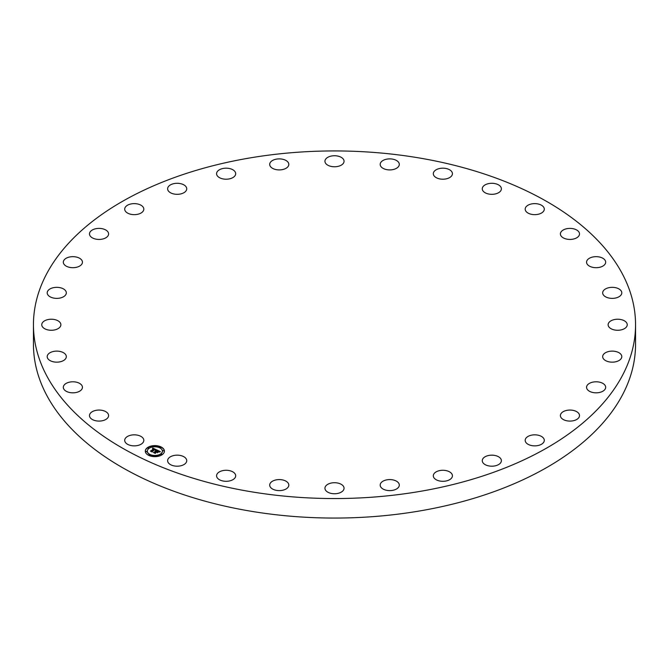 <?xml version="1.0" encoding="UTF-8"?>
<svg xmlns="http://www.w3.org/2000/svg" width="669" height="669" viewBox="0 0 669 669"><rect width="100%" height="100%" fill="white"/><g stroke="black" fill="none" stroke-linecap="round" stroke-linejoin="round"><path stroke-width="1" d="M143.434 438.797A9.558 5.519 180 0 1 143.818 440.353A9.558 5.519 180 0 1 135.623 445.813A9.558 5.519 180 0 1 125.095 441.908A9.558 5.519 180 0 1 124.702 440.353A9.558 5.519 180 0 1 132.905 434.892A9.558 5.519 180 0 1 143.434 438.797M635.55 324.749L635.55 344.251A301.05 173.806 180 0 1 419.254 511.032A301.05 173.806 180 0 1 33.45 344.251L33.45 324.749A301.05 173.806 180 0 1 249.746 157.968A301.05 173.806 180 0 1 635.55 324.749A301.05 173.806 180 0 1 419.254 491.523A301.05 173.806 180 0 1 33.45 324.749M560.438 234.409A9.558 5.519 180 0 1 560.396 233.916A9.558 5.519 180 0 1 569.528 228.405A9.558 5.519 180 0 1 579.471 233.422A9.558 5.519 180 0 1 579.513 233.916A9.558 5.519 180 0 1 570.381 239.427A9.558 5.519 180 0 1 560.438 234.409M82.379 387.903A9.558 5.519 180 0 1 72.369 392.82A9.558 5.519 180 0 1 63.321 387.309A9.558 5.519 180 0 1 63.379 386.724A9.558 5.519 180 0 1 73.389 381.798A9.558 5.519 180 0 1 82.438 387.309A9.558 5.519 180 0 1 82.379 387.903M586.621 261.587A9.558 5.519 180 0 1 596.631 256.67A9.558 5.519 180 0 1 605.679 262.181A9.558 5.519 180 0 1 605.621 262.775A9.558 5.519 180 0 1 595.611 267.692A9.558 5.519 180 0 1 586.562 262.181A9.558 5.519 180 0 1 586.621 261.587M65.88 358.291A9.558 5.519 180 0 1 55.318 362.096A9.558 5.519 180 0 1 47.206 356.644A9.558 5.519 180 0 1 47.641 354.988A9.558 5.519 180 0 1 58.211 351.183A9.558 5.519 180 0 1 66.323 356.644A9.558 5.519 180 0 1 65.88 358.291M603.12 291.199A9.558 5.519 180 0 1 613.682 287.394A9.558 5.519 180 0 1 621.794 292.846A9.558 5.519 180 0 1 621.359 294.502A9.558 5.519 180 0 1 610.789 298.307A9.558 5.519 180 0 1 602.677 292.846A9.558 5.519 180 0 1 603.12 291.199M59.708 327.392A9.558 5.519 180 0 1 48.954 330.093A9.558 5.519 180 0 1 41.762 324.749A9.558 5.519 180 0 1 42.933 322.098A9.558 5.519 180 0 1 53.687 319.397A9.558 5.519 180 0 1 60.879 324.749A9.558 5.519 180 0 1 59.708 327.392M609.292 322.098A9.558 5.519 180 0 1 620.046 319.397A9.558 5.519 180 0 1 627.238 324.749A9.558 5.519 180 0 1 626.067 327.392A9.558 5.519 180 0 1 615.313 330.093A9.558 5.519 180 0 1 608.121 324.749A9.558 5.519 180 0 1 609.292 322.098M64.099 296.392A9.558 5.519 180 0 1 53.503 298.039A9.558 5.519 180 0 1 47.206 292.846A9.558 5.519 180 0 1 49.431 289.309A9.558 5.519 180 0 1 60.026 287.662A9.558 5.519 180 0 1 66.323 292.846A9.558 5.519 180 0 1 64.099 296.392M604.901 353.098A9.558 5.519 180 0 1 615.497 351.451A9.558 5.519 180 0 1 621.794 356.644A9.558 5.519 180 0 1 619.569 360.181A9.558 5.519 180 0 1 608.974 361.829A9.558 5.519 180 0 1 602.677 356.644A9.558 5.519 180 0 1 604.901 353.098M78.875 266.479A9.558 5.519 180 0 1 68.748 267.157A9.558 5.519 180 0 1 63.321 262.181A9.558 5.519 180 0 1 66.883 257.883A9.558 5.519 180 0 1 77.002 257.205A9.558 5.519 180 0 1 82.438 262.181A9.558 5.519 180 0 1 78.875 266.479M590.125 383.011A9.558 5.519 180 0 1 600.252 382.334A9.558 5.519 180 0 1 605.679 387.309A9.558 5.519 180 0 1 602.117 391.608A9.558 5.519 180 0 1 591.998 392.285A9.558 5.519 180 0 1 586.562 387.309A9.558 5.519 180 0 1 590.125 383.011M103.478 238.808A9.558 5.519 180 0 1 89.487 233.916A9.558 5.519 180 0 1 94.622 229.024A9.558 5.519 180 0 1 108.604 233.916A9.558 5.519 180 0 1 103.478 238.808M565.522 410.691A9.558 5.519 180 0 1 579.513 415.574A9.558 5.519 180 0 1 574.378 420.467A9.558 5.519 180 0 1 560.396 415.574A9.558 5.519 180 0 1 565.522 410.691M136.953 214.431A9.558 5.519 180 0 1 124.702 209.138A9.558 5.519 180 0 1 131.576 203.844A9.558 5.519 180 0 1 143.818 209.138A9.558 5.519 180 0 1 136.953 214.431M532.047 435.059A9.558 5.519 180 0 1 544.298 440.353A9.558 5.519 180 0 1 537.424 445.646A9.558 5.519 180 0 1 525.182 440.353A9.558 5.519 180 0 1 532.047 435.059M178.021 194.303A9.558 5.519 180 0 1 167.618 188.809A9.558 5.519 180 0 1 176.323 183.314A9.558 5.519 180 0 1 186.735 188.809A9.558 5.519 180 0 1 178.021 194.303M490.979 455.188A9.558 5.519 180 0 1 501.382 460.682A9.558 5.519 180 0 1 492.677 466.176A9.558 5.519 180 0 1 482.265 460.682A9.558 5.519 180 0 1 490.979 455.188M225.11 179.183A9.558 5.519 180 0 1 216.572 173.697A9.558 5.519 180 0 1 227.159 168.212A9.558 5.519 180 0 1 235.689 173.697A9.558 5.519 180 0 1 225.11 179.183M443.89 470.307A9.558 5.519 180 0 1 452.428 475.793A9.558 5.519 180 0 1 441.841 481.279A9.558 5.519 180 0 1 433.311 475.793A9.558 5.519 180 0 1 443.89 470.307M276.397 169.658A9.558 5.519 180 0 1 269.699 164.398A9.558 5.519 180 0 1 282.109 159.13A9.558 5.519 180 0 1 288.816 164.398A9.558 5.519 180 0 1 276.397 169.658M392.603 479.832A9.558 5.519 180 0 1 399.301 485.092A9.558 5.519 180 0 1 386.891 490.36A9.558 5.519 180 0 1 380.184 485.092A9.558 5.519 180 0 1 392.603 479.832M329.917 166.096A9.558 5.519 180 0 1 324.942 161.254A9.558 5.519 180 0 1 339.083 156.412A9.558 5.519 180 0 1 344.058 161.254A9.558 5.519 180 0 1 329.917 166.096M339.083 483.394A9.558 5.519 180 0 1 344.058 488.236A9.558 5.519 180 0 1 329.917 493.078A9.558 5.519 180 0 1 324.942 488.236A9.558 5.519 180 0 1 339.083 483.394M383.613 168.63A9.558 5.519 180 0 1 380.184 164.398A9.558 5.519 180 0 1 385.695 159.398A9.558 5.519 180 0 1 395.872 160.159A9.558 5.519 180 0 1 399.301 164.398A9.558 5.519 180 0 1 393.79 169.391A9.558 5.519 180 0 1 383.613 168.63M285.387 480.86A9.558 5.519 180 0 1 288.816 485.092A9.558 5.519 180 0 1 283.305 490.093A9.558 5.519 180 0 1 273.128 489.332A9.558 5.519 180 0 1 269.699 485.092A9.558 5.519 180 0 1 275.21 480.099A9.558 5.519 180 0 1 285.387 480.86M435.427 177.16A9.558 5.519 180 0 1 433.311 173.697A9.558 5.519 180 0 1 439.692 168.496A9.558 5.519 180 0 1 450.312 170.235A9.558 5.519 180 0 1 452.428 173.697A9.558 5.519 180 0 1 446.047 178.899A9.558 5.519 180 0 1 435.427 177.16M233.573 472.331A9.558 5.519 180 0 1 235.689 475.793A9.558 5.519 180 0 1 229.308 480.994A9.558 5.519 180 0 1 218.688 479.255A9.558 5.519 180 0 1 216.572 475.793A9.558 5.519 180 0 1 222.953 470.591A9.558 5.519 180 0 1 233.573 472.331M483.353 191.367A9.558 5.519 180 0 1 482.265 188.809A9.558 5.519 180 0 1 489.549 183.448A9.558 5.519 180 0 1 500.295 186.25A9.558 5.519 180 0 1 501.382 188.809A9.558 5.519 180 0 1 494.107 194.169A9.558 5.519 180 0 1 483.353 191.367M185.648 458.131A9.558 5.519 180 0 1 186.735 460.682A9.558 5.519 180 0 1 179.451 466.042A9.558 5.519 180 0 1 168.705 463.241A9.558 5.519 180 0 1 167.618 460.682A9.558 5.519 180 0 1 174.893 455.321A9.558 5.519 180 0 1 185.648 458.131M525.566 210.693A9.558 5.519 180 0 1 525.182 209.138A9.558 5.519 180 0 1 533.377 203.677A9.558 5.519 180 0 1 543.905 207.582A9.558 5.519 180 0 1 544.298 209.138A9.558 5.519 180 0 1 536.095 214.598A9.558 5.519 180 0 1 525.566 210.693M108.562 415.089A9.558 5.519 180 0 1 108.604 415.574A9.558 5.519 180 0 1 99.472 421.085A9.558 5.519 180 0 1 89.529 416.068A9.558 5.519 180 0 1 89.487 415.574A9.558 5.519 180 0 1 98.619 410.064A9.558 5.519 180 0 1 108.562 415.089M162.241 454.627A9.558 5.519 180 0 1 151.637 456.325A9.558 5.519 180 0 1 145.298 451.123A9.558 5.519 180 0 1 147.464 447.628A9.558 5.519 180 0 1 158.076 445.93A9.558 5.519 180 0 1 164.407 451.123A9.558 5.519 180 0 1 162.241 454.627M160.677 453.883A7.526 4.349 180 0 1 152.315 455.221A7.526 4.349 180 0 1 147.322 451.123A7.526 4.349 180 0 1 149.036 448.372A7.526 4.349 180 0 1 157.391 447.034A7.526 4.349 180 0 1 162.383 451.123A7.526 4.349 180 0 1 160.677 453.883M156.605 449.869L155.4 450.195L154.832 449.259L152.014 451.65L150.533 450.948L153.937 449.091L152.499 448.974L154.129 448.949L152.423 448.84L152.775 448.038L156.605 449.869M156.613 450.078L155.4 450.329L156.613 450.078M155.409 449.903L154.84 449.518L152.172 451.391L152.181 451.985L150.533 451.199L152.08 451.851L154.815 449.417L155.409 449.752M160.317 451.583L158.996 451.884L157.825 450.655L156.588 451.533L157.876 450.856L158.954 451.684L157.892 450.948L156.864 451.667L158.319 451.826L157.207 452.604L156.362 451.692L155.099 453.064L153.51 452.311L154.388 452.319L155.526 451.516L154.932 451.358L155.718 451.383L154.924 451.19L155.944 451.224L156.964 449.994L160.317 451.583M160.226 451.826L158.979 452.043L160.217 451.767M157.315 452.804L158.419 451.935L157.315 452.804M156.421 451.976L155.275 453.448L153.402 452.478L155.166 453.314L156.412 451.884L157.081 452.286L156.412 451.884M160.719 447.528L159.69 447.31L160.719 447.528M161.906 454.468L160.878 454.259L161.906 454.468M163.805 450.856L162.776 450.647L163.805 450.856M149.881 455.154L148.853 454.937L149.881 455.154M156.136 456.25L155.116 456.032L156.136 456.25M147.799 447.787L148.827 447.996L147.799 447.787M153.569 446.006L154.598 446.215L153.569 446.006M145.901 451.399L146.929 451.608L145.901 451.399M155.718 451.391L157.064 450.438M154.021 452.553L155.526 451.516M155.032 452.629L155.057 453.047M156.864 451.667L157.943 452.085M157.023 450.254L159.941 451.634M152.557 448.539L156.329 449.928M151.027 451.182L153.937 449.091M152.172 451.391L152.181 451.985M164.407 451.241A9.558 5.519 0 0 0 157.976 446.148A9.558 5.519 0 0 0 147.464 447.862A9.558 5.519 0 0 0 145.298 451.241M147.331 451.241A7.526 4.349 0 0 0 147.322 451.358A7.526 4.349 0 0 0 152.315 455.455A7.526 4.349 0 0 0 160.677 454.117A7.526 4.349 0 0 0 162.383 451.358A7.526 4.349 0 0 0 162.383 451.241M159.732 447.427L160.819 447.427M160.911 454.376L161.998 454.376M162.81 450.764L163.897 450.764M148.894 455.054L149.973 455.054M155.149 456.149L156.237 456.149M147.707 448.113L148.794 448.113M153.477 446.332L154.556 446.332M145.809 451.726L146.896 451.726"/></g></svg>
